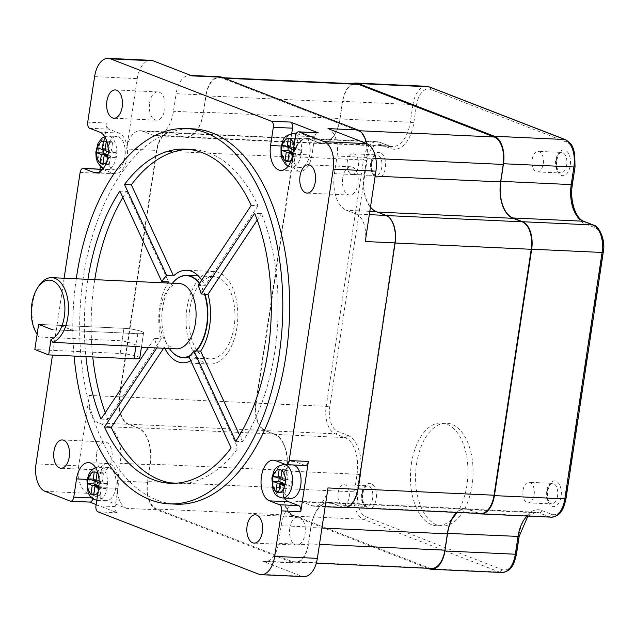 <?xml version="1.0" encoding="UTF-8"?>
<svg xmlns="http://www.w3.org/2000/svg" width="635" height="635" viewBox="0 0 635 635"><rect width="100%" height="100%" fill="white"/><g stroke="black" fill="none" stroke-linecap="round" stroke-linejoin="round"><path stroke-width="0.48" stroke-dasharray="3.17 2.38" d="M137.811 333.685L135.914 346.194L137.827 333.692L52.483 329.755L137.811 333.685A12.843 1.961 8.6 0 0 143.581 332.923L141.446 347.21L139.271 346.583C134.556 344.083 128.818 342.162 122.055 340.82L38.846 336.979A32.679 18.224 92.6 0 1 37.116 334.351M36.878 333.931A32.679 18.224 92.6 0 1 32.607 303.482A32.679 18.224 92.6 0 1 39.108 285.575M176.308 348.845A32.679 18.224 92.6 0 1 160.195 309.372A32.679 18.224 92.6 0 1 179.316 283.551M137.827 333.692A12.867 1.961 8.6 0 0 143.605 332.923A12.867 1.961 8.6 0 0 141.557 331.494A12.867 1.961 8.6 0 0 123.952 328.311L38.608 324.374M37.132 334.129L38.846 336.979M139.779 358.069A12.843 1.961 8.6 0 0 137.732 356.64A12.843 1.961 8.6 0 0 120.158 353.465L34.814 349.528M141.43 347.178L143.581 332.923A12.843 1.961 8.6 0 0 141.534 331.494A12.843 1.961 8.6 0 0 123.96 328.319L38.695 324.406M59.952 325.39L73.795 330.756M73.803 330.732L59.96 325.366M416.584 463.852A51.467 28.702 92.6 0 1 446.699 423.204A51.467 28.702 92.6 0 1 472.075 485.37A51.467 28.702 92.6 0 1 441.96 526.018A51.467 28.702 92.6 0 1 416.584 463.852M411.456 463.613A51.467 28.702 92.6 0 1 441.579 422.966A51.467 28.702 92.6 0 1 466.955 485.132A51.467 28.702 92.6 0 1 436.84 525.788A51.467 28.702 92.6 0 1 411.456 463.613M195.866 350.941A40.918 22.82 92.6 0 1 190.159 355.568M169.418 348.528A40.918 22.82 92.6 0 1 167.926 346.075A40.918 22.82 92.6 0 1 162.584 307.967A40.918 22.82 92.6 0 1 170.72 285.544A40.918 22.82 92.6 0 1 172.434 283.234M196.334 350.964A41.172 22.963 92.6 0 1 189.436 356.314M169.394 348.528A41.172 22.963 92.6 0 1 168.037 346.273A41.172 22.963 92.6 0 1 162.655 307.919A41.172 22.963 92.6 0 1 170.847 285.353A41.172 22.963 92.6 0 1 172.41 283.234M189.754 309.174A41.172 22.963 -87.4 0 0 210.05 358.902A41.172 22.963 -87.4 0 0 234.148 326.382A41.172 22.963 -87.4 0 0 213.844 276.646A41.172 22.963 -87.4 0 0 189.754 309.174M156.781 347.948L157.488 346.885A46.315 25.837 92.6 0 1 154.432 338.423L161.258 338.733A46.315 25.837 92.6 0 1 159.671 306.832A46.315 25.837 92.6 0 1 167.862 283.027M201.739 280.083A46.315 25.837 92.6 0 1 204.97 285.829L198.144 285.512M236.926 327.454A46.315 25.837 -87.4 0 0 214.082 271.502A46.315 25.837 -87.4 0 0 186.976 308.094A46.315 25.837 -87.4 0 0 209.82 364.045A46.315 25.837 -87.4 0 0 236.926 327.454M532.146 159.488A10.295 5.739 92.6 0 1 538.17 151.36A10.295 5.739 92.6 0 1 543.242 163.79A10.295 5.739 92.6 0 1 537.218 171.918A10.295 5.739 92.6 0 1 532.146 159.488M523.01 490.403A10.295 5.739 92.6 0 1 529.034 482.267A10.295 5.739 92.6 0 1 534.106 494.705A10.295 5.739 92.6 0 1 528.09 502.833A10.295 5.739 92.6 0 1 523.01 490.403M338.098 492.863A10.295 5.739 92.6 0 1 344.122 484.727A10.295 5.739 92.6 0 1 349.194 497.165A10.295 5.739 92.6 0 1 343.17 505.293A10.295 5.739 92.6 0 1 338.098 492.863M347.234 161.949A10.295 5.739 92.6 0 1 353.258 153.821A10.295 5.739 92.6 0 1 358.33 166.251A10.295 5.739 92.6 0 1 352.306 174.379A10.295 5.739 92.6 0 1 347.234 161.949M98.647 487.958L99.727 488.371A11.581 6.461 -87.4 0 0 100.259 485.918A11.581 6.461 -87.4 0 0 100.489 483.346L99.116 482.814M107.783 157.043L108.863 157.456A11.581 6.461 -87.4 0 0 109.395 155.004A11.581 6.461 -87.4 0 0 109.617 152.432L108.252 151.9M292.695 154.583L293.775 154.996A11.581 6.461 -87.4 0 0 294.307 152.543A11.581 6.461 -87.4 0 0 294.529 149.971L293.457 149.55M292.854 464.947A16.724 9.327 -87.4 0 0 292.505 464.915A16.724 9.327 -87.4 0 0 282.718 478.131A16.724 9.327 -87.4 0 0 290.965 498.332M291.846 147.217A16.724 9.327 -87.4 0 0 300.093 167.426A16.724 9.327 -87.4 0 0 309.888 154.21A16.724 9.327 -87.4 0 0 301.641 134.009A16.724 9.327 -87.4 0 0 291.846 147.217M106.934 149.677A16.724 9.327 -87.4 0 0 115.181 169.886A16.724 9.327 -87.4 0 0 124.968 156.67A16.724 9.327 -87.4 0 0 116.721 136.469A16.724 9.327 -87.4 0 0 106.934 149.677M97.798 480.592A16.724 9.327 -87.4 0 0 106.045 500.801A16.724 9.327 -87.4 0 0 115.84 487.585A16.724 9.327 -87.4 0 0 107.593 467.384A16.724 9.327 -87.4 0 0 97.798 480.592M285.813 464.614A20.59 11.486 -87.4 0 0 280.63 477.322A20.59 11.486 -87.4 0 0 284.274 498.031M342.717 177.951A14.153 7.89 92.6 0 1 350.996 166.775A14.153 7.89 92.6 0 1 357.973 183.864A14.153 7.89 92.6 0 1 349.695 195.048A14.153 7.89 92.6 0 1 342.717 177.951M149.582 103.084A14.153 7.89 92.6 0 1 157.869 91.9A14.153 7.89 92.6 0 1 164.846 108.998A14.153 7.89 92.6 0 1 156.559 120.174A14.153 7.89 92.6 0 1 149.582 103.084M96.647 453.104A14.153 7.89 92.6 0 1 104.934 441.92A14.153 7.89 92.6 0 1 111.911 459.018A14.153 7.89 92.6 0 1 103.624 470.194A14.153 7.89 92.6 0 1 96.647 453.104M289.782 527.971A14.153 7.89 92.6 0 1 298.061 516.795A14.153 7.89 92.6 0 1 305.038 533.884A14.153 7.89 92.6 0 1 296.759 545.068A14.153 7.89 92.6 0 1 289.782 527.971M76.256 278.805A187.849 104.775 -87.4 0 0 74.089 356.068M193.294 128.865A187.849 104.775 -87.4 0 0 83.36 277.249A187.849 104.775 -87.4 0 0 175.982 504.166M321.937 528.034L310.825 527.526L308.356 543.87L319.461 544.385M480.481 513.509A23.162 12.914 92.6 0 1 478.131 513.009L341.582 506.706L331.938 502.976A30.877 17.224 -87.4 0 0 329.001 502.38A30.877 17.224 -87.4 0 0 310.936 526.772A30.877 17.224 -87.4 0 0 310.825 527.526M100.981 419.108L107.807 419.417A167.267 93.289 -87.4 0 1 105.227 412.686M87.924 279.337A167.267 93.289 -87.4 0 0 87.63 281.241A167.267 93.289 -87.4 0 0 85.939 356.616M94.75 279.654A167.267 93.289 -87.4 0 0 94.456 281.551A167.267 93.289 -87.4 0 0 92.766 356.926M235.736 441.325L242.562 441.642A167.267 93.289 -87.4 0 0 261.477 213.614L254.651 213.297M251.222 205.391L258.048 205.7A167.267 93.289 -87.4 0 0 192.349 149.431A167.267 93.289 -87.4 0 0 188.928 149.384M257.223 220.027L261.477 213.614M242.562 441.642L239.585 435.213M258.048 205.7L204.97 285.829M119.888 191.079L126.714 191.389A167.267 93.289 -87.4 0 0 122.865 197.509M126.714 191.389L168.6 281.869M161.258 338.733L107.807 419.417M173.522 483.33A167.267 93.289 -87.4 0 0 176.935 483.6A167.267 93.289 -87.4 0 0 237.934 448.223L231.108 447.905M188.936 356.806L195.763 357.116A46.315 25.837 92.6 0 1 190.778 360.783M164.846 348.321A46.315 25.837 92.6 0 1 164.314 347.202L163.608 348.258M195.763 357.116L237.934 448.223M305.356 465.526A5.144 2.873 92.6 0 1 304.832 465.407L294.775 461.51A20.59 11.486 -87.4 0 0 292.679 461.066A20.59 11.486 -87.4 0 0 285.837 464.59M291.695 133.66L289.766 146.415A20.59 11.486 -87.4 0 0 299.918 171.275A20.59 11.486 -87.4 0 0 311.968 155.019L314.722 136.787A5.144 2.873 92.6 0 1 317.738 132.715M102.648 169.331A5.144 2.873 92.6 0 1 102.854 169.394L112.911 173.291A20.59 11.486 -87.4 0 0 115.006 173.744A20.59 11.486 -87.4 0 0 127.286 155.599A20.59 11.486 -87.4 0 0 118.999 133.056L108.934 129.159A5.144 2.873 92.6 0 1 106.918 123.055L100.338 166.56M99.949 169.172L99.314 173.347A5.144 2.873 92.6 0 1 102.33 169.283M96.139 504.571L117.173 512.731A5.144 2.873 92.6 0 1 115.157 506.627L117.919 488.394A20.59 11.486 -87.4 0 0 107.767 463.526A20.59 11.486 -87.4 0 0 95.718 479.782L92.964 498.023A5.144 2.873 92.6 0 1 92.805 498.808M89.948 502.087A5.144 2.873 92.6 0 1 89.424 501.975L89.686 502.071M64.111 278.241L52.499 355.068M344.313 507.627A23.162 12.914 92.6 0 1 341.955 507.119L332.248 503.357A30.877 17.224 -87.4 0 0 329.105 502.682A30.877 17.224 -87.4 0 0 311.031 527.074L308.372 544.679A23.162 12.914 92.6 0 1 294.815 562.967A23.162 12.914 92.6 0 1 292.465 562.467L156.496 509.754A23.162 12.914 92.6 0 1 147.431 482.282L150.09 464.685A30.877 17.224 -87.4 0 0 138.009 428.053L128.294 424.291A23.162 12.914 92.6 0 1 119.229 396.819L156.496 150.392A23.162 12.914 92.6 0 1 170.053 132.104A23.162 12.914 92.6 0 1 172.41 132.604L182.118 136.366A30.877 17.224 -87.4 0 0 185.261 137.041A30.877 17.224 -87.4 0 0 203.335 112.649L205.994 95.052A23.162 12.914 92.6 0 1 219.551 76.756M366.641 143.566A23.162 12.914 92.6 0 1 366.935 157.44L364.276 175.046A30.877 17.224 -87.4 0 0 370.475 207.081M431.348 568.46A23.162 12.914 92.6 0 1 428.99 567.96L293.299 515.35A23.162 12.914 92.6 0 1 284.234 487.878L147.685 481.584L150.32 464.114A30.877 17.224 -87.4 0 0 137.763 427.704L128.746 424.212L265.295 430.506A23.162 12.914 92.6 0 1 256.23 403.034L293.426 157.107A23.162 12.914 92.6 0 1 306.983 138.811A23.162 12.914 92.6 0 1 309.332 139.311L318.976 143.05L182.42 136.755A30.877 17.224 -87.4 0 0 185.357 137.35A30.877 17.224 -87.4 0 0 203.541 112.197L206.01 95.853L342.559 102.156A23.162 12.914 92.6 0 1 356.116 83.86M147.685 481.584A23.162 12.914 -87.4 0 0 156.742 509.056L293.299 515.35M428.99 567.96L292.441 561.658L156.742 509.056M292.441 561.658A23.162 12.914 -87.4 0 0 294.799 562.165A23.162 12.914 -87.4 0 0 308.356 543.87M341.582 506.706A23.162 12.914 -87.4 0 0 343.932 507.214A23.162 12.914 -87.4 0 0 357.489 488.918L357.926 488.942M395.121 243.007L394.684 242.991L357.489 488.918M394.684 242.991A23.162 12.914 -87.4 0 0 385.62 215.519L386.35 215.551M375.856 158.567L366.681 158.139L364.045 175.609A30.877 17.224 -87.4 0 0 376.603 212.019L385.62 215.519M366.681 158.139A23.162 12.914 -87.4 0 0 357.616 130.667L359.41 130.754M224.258 78.176L221.925 78.065L357.616 130.667M221.925 78.065A23.162 12.914 -87.4 0 0 219.567 77.557A23.162 12.914 -87.4 0 0 206.01 95.853M309.332 139.311L172.784 133.017L182.42 136.755M172.784 133.017A23.162 12.914 -87.4 0 0 170.434 132.509A23.162 12.914 -87.4 0 0 156.877 150.805L293.426 157.107M256.23 403.034L119.682 396.74L156.877 150.805M119.682 396.74A23.162 12.914 -87.4 0 0 128.746 424.212M303.792 576.651A23.162 12.914 92.6 0 1 301.442 576.151L258.77 574.183M292.465 562.467L262.588 561.086L301.442 576.151M262.588 561.086A23.162 12.914 -87.4 0 0 264.946 561.594A23.162 12.914 -87.4 0 0 278.503 543.298L308.372 544.679M341.955 507.119L312.087 505.738L302.379 501.975A30.877 17.224 -87.4 0 0 299.236 501.301A30.877 17.224 -87.4 0 0 281.162 525.693L278.503 543.298M312.087 505.738A23.162 12.914 -87.4 0 0 314.444 506.246A23.162 12.914 -87.4 0 0 328.001 487.95M365.268 241.53A23.162 12.914 -87.4 0 0 356.203 214.058L369.332 214.662M366.935 157.44L337.066 156.059L334.407 173.665A30.877 17.224 -87.4 0 0 346.488 210.296L356.203 214.058M337.066 156.059A23.162 12.914 -87.4 0 0 328.001 128.588M94.607 76.644L137.279 78.613L126.627 149.019L156.496 150.392M137.279 78.613A23.162 12.914 92.6 0 1 150.828 60.317M192.032 75.882A23.162 12.914 -87.4 0 0 189.674 75.374A23.162 12.914 -87.4 0 0 176.125 93.67L205.994 95.052M172.41 132.604L142.534 131.231L152.249 134.993A30.877 17.224 -87.4 0 0 155.392 135.668A30.877 17.224 -87.4 0 0 173.458 111.276L176.125 93.67M142.534 131.231A23.162 12.914 -87.4 0 0 140.184 130.723A23.162 12.914 -87.4 0 0 126.627 149.019M45.101 491.347L87.773 493.316L126.627 508.381L156.496 509.754M87.773 493.316A23.162 12.914 92.6 0 1 78.708 465.844L36.036 463.875M119.229 396.819L89.36 395.438L78.708 465.844M89.36 395.438A23.162 12.914 -87.4 0 0 98.425 422.91L128.294 424.291M147.431 482.282L117.562 480.909L120.221 463.304A30.877 17.224 -87.4 0 0 108.133 426.672L98.425 422.91M117.562 480.909A23.162 12.914 -87.4 0 0 126.627 508.381M284.234 487.878L286.869 470.416L150.32 464.114M286.869 470.416A30.877 17.224 -87.4 0 0 274.312 434.007L137.763 427.704M274.312 434.007L265.295 430.506M318.976 143.05A30.877 17.224 -87.4 0 0 321.913 143.645A30.877 17.224 -87.4 0 0 340.09 118.499L203.541 112.197M340.09 118.499L342.559 102.156M375.158 176.125L364.045 175.609M377.349 212.058L376.603 212.019M478.131 513.009L468.495 509.27L331.938 502.976M468.495 509.27A30.877 17.224 -87.4 0 0 465.558 508.675A30.877 17.224 -87.4 0 0 456.756 512.413M154.432 338.423L148.376 347.559M381.119 144.764L390.827 148.526A33.457 18.661 -87.4 0 0 413.814 122.833L416.473 105.235A20.59 11.486 92.6 0 1 430.617 89.416L566.579 142.129A20.59 11.486 92.6 0 1 574.635 166.545L571.976 184.15A33.457 18.661 -87.4 0 0 585.073 223.83L594.781 227.592A20.59 11.486 92.6 0 1 602.837 252.016L565.571 498.435A20.59 11.486 92.6 0 1 551.426 514.247L541.718 510.484A33.457 18.661 -87.4 0 0 518.739 536.178L516.072 553.783A20.59 11.486 92.6 0 1 501.936 569.595L365.966 516.882A20.59 11.486 92.6 0 1 357.91 492.466L360.569 474.869A33.457 18.661 -87.4 0 0 347.48 435.181L337.764 431.419A20.59 11.486 92.6 0 1 329.708 407.003L366.974 160.576A20.59 11.486 92.6 0 1 381.119 144.764A2.572 2.095 -68.8 0 0 379.913 142.264L377.007 141.645A23.162 12.914 -87.4 0 1 379.365 142.153A2.572 2.095 -68.8 0 1 379.913 142.264L389.628 146.034A2.572 2.095 -68.8 0 0 389.08 145.915L379.365 142.153L308.959 138.906L318.667 142.669A30.877 17.224 -87.4 0 0 321.81 143.343A30.877 17.224 -87.4 0 0 339.884 118.951L342.543 101.346L412.948 104.592L410.289 122.198A30.877 17.224 92.6 0 1 392.216 146.59A30.877 17.224 92.6 0 1 389.08 145.915L318.667 142.669M308.959 138.906A23.162 12.914 -87.4 0 0 306.602 138.398A23.162 12.914 -87.4 0 0 293.045 156.694L363.458 159.941L326.184 406.36L255.778 403.114L293.045 156.694M255.778 403.114A23.162 12.914 -87.4 0 0 264.843 430.586L335.248 433.832L344.964 437.602A30.877 17.224 92.6 0 1 357.053 474.226L286.639 470.979A30.877 17.224 -87.4 0 0 274.558 434.356L264.843 430.586M360.569 474.869L357.053 474.226L354.386 491.831L283.98 488.585L286.639 470.979M283.98 488.585A23.162 12.914 -87.4 0 0 293.045 516.057L363.45 519.303L499.42 572.016L429.014 568.762M427.815 568.301L293.045 516.057M527.169 516.057A30.877 17.224 92.6 0 1 536.067 512.231A30.877 17.224 92.6 0 1 539.202 512.897L548.918 516.668L478.504 513.421A23.162 12.914 -87.4 0 0 478.512 513.421L468.797 509.651A30.877 17.224 -87.4 0 0 465.653 508.984A30.877 17.224 -87.4 0 0 457.168 512.437M352.687 83.701A23.162 12.914 -87.4 0 0 342.543 101.346M283.424 484.251L282.273 491.823L278.789 491.665M282.273 491.823A11.581 6.461 -87.4 0 0 284.798 492.903A11.581 6.461 -87.4 0 0 285.051 492.903L278.654 492.609M285.051 492.903L286.337 484.386L291.036 486.204A11.581 6.461 -87.4 0 0 291.798 481.179L287.099 479.354L288.385 470.837A11.581 6.461 -87.4 0 0 285.869 469.765A11.581 6.461 -87.4 0 0 285.615 469.765L284.321 478.282L279.622 476.456L273.225 476.163M279.622 476.456A11.581 6.461 -87.4 0 0 279.241 478.044M284.321 478.282L280.845 478.115M285.615 469.765L279.717 469.487M288.385 470.837L281.988 470.543M287.099 479.354L280.702 479.06M291.798 481.179L285.401 480.885M291.036 486.204L284.639 485.91M286.337 484.386L285.028 484.322M98.512 486.712L97.361 494.284A11.581 6.461 -87.4 0 0 99.885 495.363A11.581 6.461 -87.4 0 0 100.139 495.363L101.425 486.847L106.124 488.664A11.581 6.461 -87.4 0 0 106.886 483.64L102.187 481.814L103.473 473.297A11.581 6.461 -87.4 0 0 100.949 472.226A11.581 6.461 -87.4 0 0 100.703 472.226L99.409 480.743L94.71 478.917L88.313 478.623M94.71 478.917A11.581 6.461 -87.4 0 0 94.329 480.505M99.409 480.743L95.925 480.584M100.703 472.226L94.805 471.948M103.473 473.297L97.076 473.004M102.187 481.814L95.782 481.52M106.886 483.64L100.489 483.346A11.581 6.461 -87.4 0 0 98.274 474.361M106.124 488.664L99.727 488.371A11.581 6.461 -87.4 0 1 98.004 492.189M101.425 486.847L98.822 486.728M100.139 495.363L93.734 495.07M97.361 494.284L93.877 494.125M107.64 155.797L106.497 163.378A11.581 6.461 -87.4 0 0 109.022 164.449A11.581 6.461 -87.4 0 0 109.268 164.449L110.561 155.932L115.26 157.758A11.581 6.461 -87.4 0 0 116.022 152.725L111.323 150.908L112.609 142.383L106.212 142.089M112.609 142.383A11.581 6.461 -87.4 0 0 110.085 141.311A11.581 6.461 -87.4 0 0 109.831 141.311L103.934 141.041M111.323 150.908L104.918 150.606M116.022 152.725L109.617 152.432A11.581 6.461 -87.4 0 0 107.402 143.446M115.26 157.758L108.863 157.456A11.581 6.461 -87.4 0 1 106.545 162.076M110.561 155.932L107.958 155.813M109.268 164.449L102.87 164.155M106.497 163.378L103.013 163.211M109.831 141.311L108.545 149.828L103.846 148.003L97.449 147.709M103.846 148.003A11.581 6.461 -87.4 0 0 103.457 149.59M108.545 149.828L105.061 149.669M292.552 153.337L291.409 160.917A11.581 6.461 -87.4 0 0 293.934 161.988A11.581 6.461 -87.4 0 0 294.188 161.988L295.473 153.472L300.172 155.297L293.775 154.996A11.581 6.461 -87.4 0 1 291.457 159.615M300.172 155.297A11.581 6.461 -87.4 0 0 300.934 150.265L294.529 149.971A11.581 6.461 -87.4 0 0 294.1 145.32M295.473 153.472L292.878 153.352M294.188 161.988L287.782 161.695M291.409 160.917L287.925 160.75M300.934 150.265L296.235 148.439L297.521 139.922A11.581 6.461 -87.4 0 0 294.997 138.851A11.581 6.461 -87.4 0 0 294.743 138.851L293.457 147.368L288.758 145.542L282.361 145.248M288.758 145.542A11.581 6.461 -87.4 0 0 288.369 147.13M293.457 147.368L289.973 147.209M294.743 138.851L288.854 138.581M297.521 139.922L291.124 139.629M296.235 148.439L289.83 148.145M157.488 346.885L164.314 347.202M199.541 283.408A41.172 22.963 92.6 0 1 204.851 294.148M199.326 283.726A40.918 22.82 92.6 0 1 204.462 294.132M122.055 340.82L123.952 328.311M120.158 353.465L123.96 328.319M566.714 164.87A10.295 5.739 92.6 0 1 560.689 173.006A10.295 5.739 92.6 0 1 555.617 160.568A10.295 5.739 92.6 0 1 561.642 152.44A10.295 5.739 92.6 0 1 566.714 164.87M556.363 160.131A12.867 7.175 -87.4 0 0 561.396 175.395A12.867 7.175 -87.4 0 0 570.238 165.513A12.867 7.175 -87.4 0 0 565.198 150.249A12.867 7.175 -87.4 0 0 556.363 160.131M557.578 495.784A10.295 5.739 92.6 0 1 551.553 503.92A10.295 5.739 92.6 0 1 546.481 491.482A10.295 5.739 92.6 0 1 552.506 483.354A10.295 5.739 92.6 0 1 557.578 495.784M547.227 491.045A12.867 7.175 -87.4 0 0 552.26 506.301A12.867 7.175 -87.4 0 0 561.102 496.419A12.867 7.175 -87.4 0 0 556.062 481.163A12.867 7.175 -87.4 0 0 547.227 491.045M372.666 498.245A10.295 5.739 92.6 0 1 366.641 506.381A10.295 5.739 92.6 0 1 361.569 493.943A10.295 5.739 92.6 0 1 367.594 485.815A10.295 5.739 92.6 0 1 372.666 498.245M362.315 493.506A12.867 7.175 -87.4 0 0 367.347 508.77A12.867 7.175 -87.4 0 0 376.19 498.88A12.867 7.175 -87.4 0 0 371.15 483.624A12.867 7.175 -87.4 0 0 362.315 493.506M381.802 167.338A10.295 5.739 92.6 0 1 375.777 175.466A10.295 5.739 92.6 0 1 370.697 163.028A10.295 5.739 92.6 0 1 376.722 154.9A10.295 5.739 92.6 0 1 381.802 167.338M371.443 162.592A12.867 7.175 -87.4 0 0 376.484 177.856A12.867 7.175 -87.4 0 0 385.318 167.973A12.867 7.175 -87.4 0 0 380.286 152.71A12.867 7.175 -87.4 0 0 371.443 162.592M107.307 487.188A16.724 9.327 92.6 0 1 97.512 500.404A16.724 9.327 92.6 0 1 89.265 480.195A16.724 9.327 92.6 0 1 99.052 466.987A16.724 9.327 92.6 0 1 107.307 487.188M116.435 156.281A16.724 9.327 92.6 0 1 106.648 169.489A16.724 9.327 92.6 0 1 98.401 149.288A16.724 9.327 92.6 0 1 108.188 136.073A16.724 9.327 92.6 0 1 116.435 156.281M295.854 134.509A16.724 9.327 92.6 0 1 301.347 153.821A16.724 9.327 92.6 0 1 291.56 167.029A16.724 9.327 92.6 0 1 283.313 146.828A16.724 9.327 92.6 0 1 293.1 133.612M282.424 497.943A16.724 9.327 92.6 0 1 274.177 477.734A16.724 9.327 92.6 0 1 283.972 464.526M80.113 172.458L99.314 173.347M106.918 123.055L87.717 122.166M97.973 511.842L117.173 512.731M89.424 501.975L70.223 501.086M150.09 464.685L120.221 463.304M138.009 428.053L108.133 426.672M182.118 136.366L152.249 134.993M203.335 112.649L173.458 111.276M364.276 175.046L334.407 173.665M369.824 211.368L346.488 210.296M332.248 503.357L302.379 501.975M311.031 527.074L281.162 525.693M289.766 146.415L281.194 146.018M311.968 155.019L292.767 154.13M295.521 135.898L314.722 136.787M294.775 461.51L275.574 460.629M304.832 465.407L285.631 464.526M117.919 488.394L98.719 487.505M95.718 479.782L87.146 479.393M115.157 506.627L95.956 505.738M91.726 497.959L92.964 498.023M112.911 173.291L97.925 172.601M118.999 133.056L99.79 132.175M89.733 128.278L108.934 129.159M347.48 435.181A2.572 2.095 -68.8 0 1 344.964 437.602L274.558 434.356M413.814 122.833L410.289 122.198L339.884 118.951M541.718 510.484A2.572 2.095 -68.8 0 1 539.202 512.897L468.797 509.651M306.602 138.398L377.007 141.645A23.162 12.914 -87.4 0 0 363.458 159.941L366.974 160.576M426.506 86.304A23.162 12.914 -87.4 0 0 412.948 104.592L416.473 105.235M551.426 514.247A2.572 2.095 -68.8 0 1 548.918 516.668A23.162 12.914 -87.4 0 0 551.267 517.168M501.936 569.595A2.572 2.095 -68.8 0 1 499.42 572.016A23.162 12.914 -87.4 0 0 501.777 572.516M329.708 407.003L326.184 406.36A23.162 12.914 -87.4 0 0 335.248 433.832A2.572 2.095 -68.8 0 0 337.764 431.419M357.91 492.466L354.386 491.831A23.162 12.914 -87.4 0 0 363.45 519.303A2.572 2.095 -68.8 0 0 365.966 516.882M593.582 225.1A2.572 2.095 -68.8 0 1 594.781 227.592M602.837 252.016L603.25 252.301M565.571 498.435L565.983 498.721M583.867 221.329A2.572 2.095 -68.8 0 1 585.073 223.83M572.389 184.436L571.976 184.15M575.048 166.83L574.635 166.545M518.739 536.178L519.144 536.464M565.38 139.629A2.572 2.095 -68.8 0 1 566.579 142.129M516.072 553.783L516.485 554.069M429.411 86.924A2.572 2.095 -68.8 0 1 430.617 89.416M321.81 143.343L392.216 146.59L389.628 146.034A2.572 2.095 -68.8 0 1 390.827 148.526M441.579 422.966L446.699 423.204M189.468 357.957L210.05 358.902M214.082 271.502L186.777 270.248M537.218 171.918L560.689 173.006L558.57 171.434L557.371 168.95C556.038 163.806 556.744 160.972 556.57 162.417L556.768 160.417C558.76 152.479 560.292 153.321 560.245 152.964L561.642 152.44L538.17 151.36M528.09 502.833L551.553 503.92L549.434 502.348L548.235 499.856C546.902 494.713 547.608 491.887 547.433 493.331L547.64 491.331C549.624 483.394 551.164 484.235 551.116 483.878L552.506 483.354L529.034 482.267M343.17 505.293L366.641 506.381L364.522 504.809L363.323 502.325C361.99 497.181 362.696 494.347 362.522 495.792L362.72 493.792C364.712 485.854 366.244 486.696 366.204 486.339L367.594 485.815L344.122 484.727M352.306 174.379L375.777 175.466L373.658 173.895L372.459 171.41C371.126 166.267 371.832 163.433 371.658 164.878L371.856 162.877C373.848 154.94 375.38 155.781 375.333 155.432L376.722 154.9L353.258 153.821M106.045 500.801L96.774 500.34M115.181 169.886L106.648 169.489L103.219 168.624M300.093 167.426L291.56 167.029L288.131 166.164M350.996 166.775L308.324 164.806M157.869 91.9L115.197 89.932M104.934 441.92L62.262 439.952M298.061 516.795L255.389 514.826M192.349 149.431L185.523 149.114M176.935 483.6L170.109 483.283M185.261 137.041L155.392 135.668M329.105 502.682L299.236 501.301M321.913 143.645L185.357 137.35M465.558 508.675L329.001 502.38M223.099 77.724L219.567 77.557M306.983 138.811L170.434 132.509M170.053 132.104L140.184 130.723M190.873 75.43L189.674 75.374M346.694 507.341L343.932 507.214M316.309 563.158L294.799 562.165M294.815 562.967L264.946 561.594M325.16 506.738L314.444 506.246M296.759 545.068L254.087 543.1M103.624 470.194L60.952 468.225M156.559 120.174L113.887 118.205M349.695 195.048L307.022 193.08M299.918 171.275L280.718 170.394M292.679 461.066L273.479 460.177M107.767 463.526L88.567 462.637M115.006 173.744L95.806 172.855M95.56 467.535L99.052 466.987L107.593 467.384M104.696 136.62L108.188 136.073L116.721 136.469M296.156 133.755L301.641 134.009M285.964 464.614L292.505 464.915M527.899 516.088L536.067 512.231L465.653 508.984M284.798 492.903L278.4 492.601M285.869 469.765L279.463 469.471M100.949 472.226L94.552 471.932M99.885 495.363L93.488 495.062M110.085 141.311L103.688 141.018M109.022 164.449L102.616 164.155M293.934 161.988L287.528 161.695M294.997 138.851L288.6 138.557M209.82 364.045L182.507 362.783M198.358 275.931L213.844 276.646M436.84 525.788L441.96 526.018"/><path stroke-width="0.95" d="M37.116 334.351A32.679 18.224 92.6 0 1 36.878 333.931L35.79 331.97A30.107 16.796 -87.4 0 0 37.132 334.129L38.608 324.374L52.483 329.755L38.616 324.406L34.814 349.528L48.665 354.894L134.009 358.831A12.843 1.961 8.6 0 0 139.779 358.069L141.43 347.178M51.729 277.67A32.679 18.224 92.6 0 1 67.842 317.143A32.679 18.224 92.6 0 1 52.721 342.36L51.006 339.503A30.107 16.796 -87.4 0 0 64.326 316.508A30.107 16.796 -87.4 0 0 57.483 284.337A30.107 16.796 -87.4 0 0 37.846 287.425L39.108 285.575A32.679 18.224 92.6 0 1 51.729 277.67L179.316 283.551A32.679 18.224 92.6 0 1 195.437 323.032A32.679 18.224 92.6 0 1 176.308 348.845L141.414 347.234M52.721 342.36L139.271 346.583M37.846 287.425A30.107 16.796 -87.4 0 0 31.861 303.927A30.107 16.796 -87.4 0 0 35.79 331.97M48.665 354.894L51.006 339.503M204.462 294.132A40.918 22.82 92.6 0 1 206.7 325.064A40.918 22.82 92.6 0 1 195.866 350.941M190.159 355.568A40.918 22.82 92.6 0 1 169.418 348.528M204.851 294.148A41.172 22.963 92.6 0 1 207.05 325.128A41.172 22.963 92.6 0 1 196.334 350.964M189.436 356.314A41.172 22.963 92.6 0 1 182.959 357.656A41.172 22.963 92.6 0 1 169.394 348.528M167.862 283.027A46.315 25.837 92.6 0 1 168.6 281.869L161.774 281.551A46.315 25.837 92.6 0 1 166.695 275.598L173.522 275.915A46.315 25.837 92.6 0 1 186.777 270.248A46.315 25.837 92.6 0 1 201.739 280.083M166.695 275.598L124.516 184.491A167.267 93.289 -87.4 0 1 185.523 149.114A167.267 93.289 -87.4 0 1 251.222 205.391L198.144 285.512A46.315 25.837 92.6 0 1 201.2 293.981L208.026 294.299A46.315 25.837 92.6 0 1 209.613 326.199A46.315 25.837 92.6 0 1 200.684 351.163L239.585 435.213M288.369 147.13A11.581 6.461 -87.4 0 0 288.219 148.003A11.581 6.461 -87.4 0 0 287.996 150.574L281.599 150.281L286.298 152.098L285.012 160.615A11.581 6.461 -87.4 0 0 287.528 161.695A11.581 6.461 -87.4 0 0 287.782 161.695L289.076 153.178L292.695 154.583M293.457 149.55L289.83 148.145L291.124 139.629A11.581 6.461 -87.4 0 0 288.6 138.557A11.581 6.461 -87.4 0 0 288.346 138.557L287.06 147.074L282.361 145.248A11.581 6.461 -87.4 0 0 281.821 147.701A11.581 6.461 -87.4 0 0 281.599 150.281A11.581 6.461 -87.4 0 0 285.012 160.615L287.925 160.75M103.457 149.59A11.581 6.461 -87.4 0 0 103.307 150.463A11.581 6.461 -87.4 0 0 103.084 153.035L96.687 152.741L101.386 154.559L100.1 163.084A11.581 6.461 -87.4 0 0 102.616 164.155A11.581 6.461 -87.4 0 0 102.87 164.155L104.156 155.638L107.783 157.043M108.252 151.9L104.918 150.606L106.212 142.089A11.581 6.461 -87.4 0 0 103.688 141.018A11.581 6.461 -87.4 0 0 103.434 141.018L102.148 149.535L97.449 147.709A11.581 6.461 -87.4 0 0 96.909 150.162A11.581 6.461 -87.4 0 0 96.687 152.741A11.581 6.461 -87.4 0 0 100.1 163.084L103.013 163.211M94.329 480.505A11.581 6.461 -87.4 0 0 94.178 481.37A11.581 6.461 -87.4 0 0 93.948 483.949L87.551 483.656L92.25 485.473L90.964 493.99A11.581 6.461 -87.4 0 0 93.488 495.062A11.581 6.461 -87.4 0 0 93.734 495.07L95.028 486.553L98.647 487.958M99.116 482.814L95.782 481.52L97.076 473.004A11.581 6.461 -87.4 0 0 94.552 471.932A11.581 6.461 -87.4 0 0 94.297 471.924L93.012 480.449L88.313 478.623A11.581 6.461 -87.4 0 0 87.773 481.076A11.581 6.461 -87.4 0 0 87.551 483.656A11.581 6.461 -87.4 0 0 90.964 493.99L93.877 494.125M279.241 478.044A11.581 6.461 -87.4 0 0 279.09 478.909A11.581 6.461 -87.4 0 0 278.868 481.489L272.463 481.195L277.162 483.013L275.876 491.53A11.581 6.461 -87.4 0 0 278.4 492.601A11.581 6.461 -87.4 0 0 278.654 492.609L279.94 484.092L284.639 485.91A11.581 6.461 -87.4 0 0 285.178 483.457A11.581 6.461 -87.4 0 0 285.401 480.885L280.702 479.06L281.988 470.543A11.581 6.461 -87.4 0 0 279.463 469.471A11.581 6.461 -87.4 0 0 279.209 469.463L277.924 477.98L273.225 476.163A11.581 6.461 -87.4 0 0 272.685 478.615A11.581 6.461 -87.4 0 0 272.463 481.195A11.581 6.461 -87.4 0 0 275.876 491.53L278.789 491.665M285.964 464.614L283.972 464.526A16.724 9.327 92.6 0 1 292.219 484.727A16.724 9.327 92.6 0 1 282.424 497.943L290.965 498.332A16.724 9.327 -87.4 0 0 300.752 485.124A16.724 9.327 -87.4 0 0 292.854 464.947M286.155 464.637A5.144 2.873 -87.4 0 1 285.631 464.526L275.574 460.629A20.59 11.486 -87.4 0 0 273.479 460.177A20.59 11.486 -87.4 0 0 261.43 476.44A20.59 11.486 -87.4 0 0 269.486 500.856L279.551 504.754L298.752 505.643A5.144 2.873 92.6 0 1 300.768 511.746L308.372 461.454A5.144 2.873 92.6 0 1 305.356 465.526L286.155 464.637A5.144 2.873 -87.4 0 0 289.171 460.573L333.24 169.156A23.162 12.914 -87.4 0 0 324.175 141.684L299.053 131.945A5.144 2.873 -87.4 0 0 298.537 131.834A5.144 2.873 -87.4 0 0 295.521 135.898L292.767 154.13A20.59 11.486 -87.4 0 1 280.718 170.394A20.59 11.486 -87.4 0 1 270.566 145.526L273.32 127.294A5.144 2.873 -87.4 0 0 271.312 121.19L110.514 58.849A23.162 12.914 -87.4 0 0 108.156 58.349A23.162 12.914 -87.4 0 0 94.607 76.644L87.717 122.166A5.144 2.873 -87.4 0 0 89.733 128.278L99.79 132.175A20.59 11.486 -87.4 0 1 108.085 154.718A20.59 11.486 -87.4 0 1 95.806 172.855A20.59 11.486 -87.4 0 1 93.71 172.41L83.645 168.505A5.144 2.873 -87.4 0 0 83.121 168.394A5.144 2.873 -87.4 0 0 80.113 172.458L64.111 278.241M284.274 498.031A20.59 11.486 -87.4 0 0 288.687 501.745L298.752 505.643M315.301 181.896A14.153 7.89 -87.4 0 0 308.324 164.806A14.153 7.89 -87.4 0 0 300.045 175.982A14.153 7.89 -87.4 0 0 307.022 193.08A14.153 7.89 -87.4 0 0 315.301 181.896M122.174 107.029A14.153 7.89 -87.4 0 0 115.197 89.932A14.153 7.89 -87.4 0 0 106.91 101.116A14.153 7.89 -87.4 0 0 113.887 118.205A14.153 7.89 -87.4 0 0 122.174 107.029M69.239 457.049A14.153 7.89 -87.4 0 0 62.262 439.952A14.153 7.89 -87.4 0 0 53.975 451.136A14.153 7.89 -87.4 0 0 60.952 468.225A14.153 7.89 -87.4 0 0 69.239 457.049M262.366 531.916A14.153 7.89 -87.4 0 0 255.389 514.826A14.153 7.89 -87.4 0 0 247.11 526.002A14.153 7.89 -87.4 0 0 254.087 543.1A14.153 7.89 -87.4 0 0 262.366 531.916M74.089 356.068A187.849 104.775 -87.4 0 0 169.156 503.849A187.849 104.775 -87.4 0 0 279.098 355.465A187.849 104.775 -87.4 0 0 186.468 128.548A187.849 104.775 -87.4 0 0 76.533 276.939A187.849 104.775 -87.4 0 0 76.256 278.805M169.156 503.849L175.982 504.166A187.849 104.775 -87.4 0 0 285.925 355.783A187.849 104.775 -87.4 0 0 193.294 128.865L186.468 128.548M456.756 512.413A30.877 17.224 -87.4 0 0 447.484 533.067A30.877 17.224 -87.4 0 0 447.373 533.821L321.937 528.034M85.939 356.616A167.267 93.289 -87.4 0 0 100.981 419.108L148.376 347.559M92.766 356.926A167.267 93.289 -87.4 0 0 105.227 412.686M173.522 483.33A167.267 93.289 -87.4 0 1 111.228 427.331L104.402 427.014A167.267 93.289 -87.4 0 0 170.109 483.283A167.267 93.289 -87.4 0 0 231.108 447.905L188.936 356.806A46.315 25.837 92.6 0 0 193.85 350.853L235.736 441.325A167.267 93.289 -87.4 0 0 254.651 213.297L201.2 293.981M188.928 149.384A167.267 93.289 -87.4 0 0 131.342 184.809L124.516 184.491M208.026 294.299L257.223 220.027M173.522 275.915L131.342 184.809M161.774 281.551L119.888 191.079A167.267 93.289 -87.4 0 0 87.924 279.337M122.865 197.509A167.267 93.289 -87.4 0 0 94.75 279.654M190.778 360.783A46.315 25.837 92.6 0 1 182.507 362.783A46.315 25.837 92.6 0 1 164.846 348.321M111.228 427.331L163.608 348.258M298.537 131.834L317.738 132.715A5.144 2.873 92.6 0 1 318.262 132.834L290.512 122.071A5.144 2.873 92.6 0 1 292.529 128.175L291.695 133.66M100.338 166.56L99.949 169.172M83.121 168.394L102.33 169.283A5.144 2.873 92.6 0 1 102.648 169.331M92.805 498.808A5.144 2.873 92.6 0 1 89.948 502.087L70.747 501.198A5.144 2.873 -87.4 0 0 73.763 497.134L91.726 497.959M89.686 502.071L96.139 504.571M300.768 511.746L281.567 510.865L274.677 556.387A23.162 12.914 -87.4 0 1 261.12 574.683A23.162 12.914 -87.4 0 1 258.77 574.183L97.973 511.842A5.144 2.873 -87.4 0 1 95.956 505.738L98.719 487.505A20.59 11.486 -87.4 0 0 88.567 462.637A20.59 11.486 -87.4 0 0 76.517 478.901L73.763 497.134M281.567 510.865A5.144 2.873 -87.4 0 0 279.551 504.754M52.499 355.068L36.036 463.875A23.162 12.914 -87.4 0 0 45.101 491.347L70.223 501.086A5.144 2.873 -87.4 0 0 70.747 501.198M190.873 75.43L219.551 76.756A23.162 12.914 92.6 0 1 221.901 77.256L357.87 129.969A23.162 12.914 92.6 0 1 366.641 143.566M370.475 207.081A30.877 17.224 -87.4 0 0 376.357 211.669L386.072 215.432A23.162 12.914 92.6 0 1 395.137 242.903L357.87 489.331A23.162 12.914 92.6 0 1 344.313 507.627L325.16 506.738M274.677 556.387L317.349 558.356L328.001 487.95L357.87 489.331M317.349 558.356A23.162 12.914 92.6 0 1 303.792 576.651L261.12 574.683M324.175 141.684L366.847 143.653L328.001 128.588L357.87 129.969M366.847 143.653A23.162 12.914 92.6 0 1 375.912 171.125L333.24 169.156M395.137 242.903L365.268 241.53L375.912 171.125M108.156 58.349L150.828 60.317A23.162 12.914 92.6 0 1 153.186 60.817L110.514 58.849M221.901 77.256L192.032 75.882L153.186 60.817M223.099 77.724L356.116 83.86A23.162 12.914 92.6 0 1 358.473 84.36L494.165 136.969A23.162 12.914 92.6 0 1 503.23 164.441L500.594 181.904L375.158 176.125M500.594 181.904A30.877 17.224 -87.4 0 0 513.151 218.321L377.349 212.058M513.151 218.321L522.168 221.813A23.162 12.914 92.6 0 1 531.233 249.285L494.038 495.221A23.162 12.914 92.6 0 1 480.481 513.509L346.694 507.341M447.373 533.821L444.905 550.172A23.162 12.914 92.6 0 1 431.348 568.46L316.309 563.158M104.402 427.014L156.781 347.948M527.899 516.088L519.144 536.464L516.485 554.069C514.31 563.316 512.199 571.27 501.777 572.516L431.363 569.27A23.162 12.914 -87.4 0 1 429.014 568.762L427.815 568.301M431.363 569.27A23.162 12.914 -87.4 0 0 444.921 550.974L515.326 554.22L517.993 536.623A30.877 17.224 92.6 0 1 527.169 516.057M457.168 512.437A30.877 17.224 -87.4 0 0 447.58 533.376L444.921 550.974M478.512 513.421A23.162 12.914 -87.4 0 0 480.862 513.921A23.162 12.914 -87.4 0 0 494.419 495.625L564.825 498.88L602.091 252.452L531.686 249.206L494.419 495.625M531.686 249.206A23.162 12.914 -87.4 0 0 522.621 221.734L593.026 224.98L583.319 221.218A30.877 17.224 92.6 0 1 571.23 184.587L500.825 181.34A30.877 17.224 -87.4 0 0 512.905 217.972L522.621 221.734M512.905 217.972L583.319 221.218A2.572 2.095 -68.8 0 1 583.867 221.329C576.12 219.17 569.452 201.041 572.389 184.436L571.23 184.587L573.889 166.989L503.484 163.743L500.825 181.34M503.484 163.743A23.162 12.914 -87.4 0 0 494.419 136.271L564.832 139.517L428.863 86.804L358.45 83.558L494.419 136.271M358.45 83.558A23.162 12.914 -87.4 0 0 356.1 83.05A23.162 12.914 -87.4 0 0 352.687 83.701M278.868 481.489L283.567 483.306L283.424 484.251M283.567 483.306L277.162 483.013M280.845 478.115L277.924 477.98M279.717 469.487L279.209 469.463A11.581 6.461 -87.4 0 0 273.225 476.163M285.028 484.322L279.94 484.092M95.925 480.584L93.012 480.449M94.805 471.948L94.297 471.924A11.581 6.461 -87.4 0 0 88.313 478.623M98.822 486.728L95.028 486.553M93.948 483.949L98.647 485.767L98.512 486.712M98.647 485.767L92.25 485.473M103.934 141.041L103.434 141.018A11.581 6.461 -87.4 0 0 97.449 147.709M107.958 155.813L104.156 155.638M103.084 153.035L107.783 154.861L107.64 155.797M107.783 154.861L101.386 154.559M105.061 149.669L102.148 149.535M292.878 153.352L289.076 153.178M287.996 150.574L292.695 152.392L292.552 153.337M292.695 152.392L286.298 152.098M289.973 147.209L287.06 147.074M288.854 138.581L288.346 138.557A11.581 6.461 -87.4 0 0 282.361 145.248M193.85 350.853L200.684 351.163M172.41 283.234A41.172 22.963 92.6 0 1 186.754 275.399A41.172 22.963 92.6 0 1 199.541 283.408M172.434 283.234A40.918 22.82 92.6 0 1 199.326 283.726M134.009 358.831L135.914 346.194M93.734 495.07A11.581 6.461 -87.4 0 0 98.004 492.189M102.87 164.155A11.581 6.461 -87.4 0 0 106.545 162.076M287.782 161.695A11.581 6.461 -87.4 0 0 291.457 159.615M278.654 492.609A11.581 6.461 -87.4 0 0 284.639 485.91M288.687 501.745L269.486 500.856M107.402 143.446A11.581 6.461 -87.4 0 0 106.212 142.089M98.274 474.361A11.581 6.461 -87.4 0 0 97.076 473.004M285.401 480.885A11.581 6.461 -87.4 0 0 281.988 470.543M289.171 460.573L308.372 461.454M271.312 121.19L290.512 122.071M318.262 132.834L299.053 131.945M376.357 211.669L369.824 211.368M369.332 214.662L386.072 215.432M358.473 84.36L224.258 78.176M359.41 130.754L494.165 136.969M503.23 164.441L375.856 158.567M386.35 215.551L522.168 221.813M531.233 249.285L395.121 243.007M357.926 488.942L494.038 495.221M319.461 544.385L444.905 550.172M281.194 146.018L270.566 145.526M292.529 128.175L273.32 127.294M87.146 479.393L76.517 478.901M97.925 172.601L93.71 172.41M102.6 169.378L83.645 168.505M296.156 133.755L293.1 133.612A16.724 9.327 92.6 0 1 295.854 134.509M294.1 145.32A11.581 6.461 -87.4 0 0 291.124 139.629M519.144 536.464L447.58 533.376M572.389 184.436L575.048 166.83L573.889 166.989A23.162 12.914 -87.4 0 0 564.832 139.517A2.572 2.095 -68.8 0 1 565.38 139.629L429.411 86.924A2.572 2.095 -68.8 0 0 428.863 86.804A23.162 12.914 -87.4 0 0 426.506 86.304L356.1 83.05M602.091 252.452A23.162 12.914 -87.4 0 0 593.026 224.98A2.572 2.095 -68.8 0 1 593.582 225.1C598.059 225.076 606.155 239.292 603.25 252.301L602.091 252.452M551.267 517.168A23.162 12.914 -87.4 0 0 564.825 498.88L565.983 498.721C563.809 507.976 561.697 515.922 551.267 517.168L480.862 513.921M501.777 572.516A23.162 12.914 -87.4 0 0 515.326 554.22L516.485 554.069M182.959 357.656L189.468 357.957M97.512 500.404C89.622 498.554 89.718 495.276 88.09 492.482L86.955 480.505L88.94 474.004L90.654 471.265L92.885 469.019L95.56 467.535M103.219 168.624L100.695 166.902L97.226 161.568L96.131 157.536L95.829 152.138L98.076 143.097L102.021 138.105L104.696 136.62M288.131 166.164L285.607 164.433L282.138 159.107L281.051 155.075L281.003 147.13C283.266 141.2 281.615 136.041 293.1 133.612M282.424 497.943C274.534 496.094 274.63 492.816 273.002 490.022L271.867 478.044C274.13 472.115 272.486 466.955 283.972 464.526M603.25 252.301L565.983 498.721M583.867 221.329L593.582 225.1M575.048 166.83L574.715 153.392C572.707 147.622 573.238 144.28 565.38 139.629M429.411 86.924L426.506 86.304M186.754 275.399L198.358 275.931"/></g></svg>
